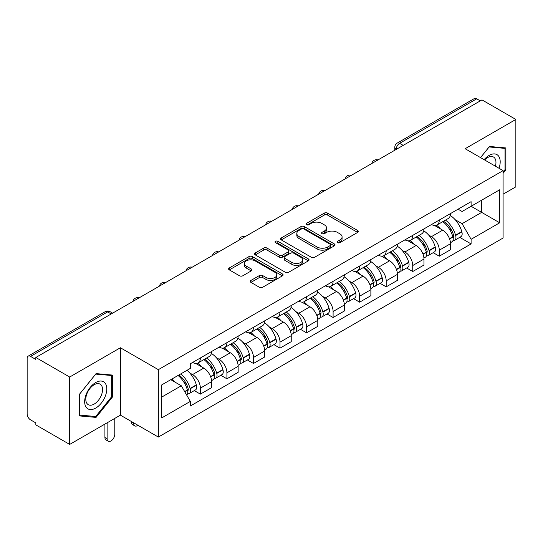 <?xml version="1.0" encoding="UTF-8"?>
<svg xmlns="http://www.w3.org/2000/svg" width="543" height="543" viewBox="0 0 543 543"><rect width="100%" height="100%" fill="white"/><g stroke="black" fill="none" stroke-linecap="round" stroke-linejoin="round"><path stroke-width="0.81" d="M337.57 242.667A1.656 0.957 0 0 0 339.911 242.667L357.654 232.418A2.362 1.364 0 0 0 358.346 231.454A2.362 1.364 0 0 0 357.654 230.49L327.592 213.134A2.362 1.364 0 0 0 324.252 213.134L306.503 223.383A1.656 0.957 0 0 0 306.021 224.055A1.656 0.957 0 0 0 306.503 224.727A1.656 0.957 0 0 0 308.845 224.727L311.139 223.404A7.561 4.364 0 0 1 321.829 223.404L324.334 224.85A7.561 4.364 0 0 1 326.547 227.938A7.561 4.364 0 0 1 324.334 231.019L322.04 232.35A1.656 0.957 0 0 0 321.551 233.022A1.656 0.957 0 0 0 322.04 233.7A1.656 0.957 0 0 0 324.375 233.7L326.669 232.37A7.561 4.364 0 0 1 337.359 232.37L339.864 233.816A7.561 4.364 0 0 1 342.083 236.904A7.561 4.364 0 0 1 339.864 239.992L337.57 241.316A1.656 0.957 0 0 0 337.088 241.988A1.656 0.957 0 0 0 337.57 242.667L337.57 241.316M250.927 280.446A2.362 1.364 0 0 0 250.235 281.41A2.362 1.364 0 0 0 250.927 282.374L259.364 287.24A2.362 1.364 0 0 0 262.703 287.24L282.408 275.864A2.362 1.364 0 0 0 283.1 274.901A2.362 1.364 0 0 0 282.408 273.937L252.346 256.574A2.362 1.364 0 0 0 249.006 256.574L229.295 267.957A2.362 1.364 0 0 0 228.603 268.921A2.362 1.364 0 0 0 229.295 269.885L239.483 275.763A2.362 1.364 0 0 0 242.823 275.763L251.26 270.896A2.362 1.364 0 0 0 251.952 269.932A2.362 1.364 0 0 0 251.26 268.968L246.21 266.05A6.319 3.645 0 0 1 244.357 263.47A6.319 3.645 0 0 1 248.26 260.104A6.319 3.645 0 0 1 255.142 260.891L274.934 272.321A6.319 3.645 0 0 1 276.787 274.901A6.319 3.645 0 0 1 272.885 278.267A6.319 3.645 0 0 1 266.002 277.48L262.703 275.572A2.362 1.364 0 0 0 259.364 275.572L250.927 280.446L250.927 282.374M158.346 369.661L120.397 347.758L69.687 377.032L35.831 357.484L481.987 99.892L515.85 119.446L465.141 148.721L503.089 170.624L158.346 369.661L158.346 437.061L503.089 238.024L503.089 170.624M311.309 257.253A2.362 1.364 0 0 0 314.648 257.253L334.352 245.87A2.362 1.364 0 0 0 335.045 244.907A2.362 1.364 0 0 0 334.352 243.943L304.29 226.587A2.362 1.364 0 0 0 300.951 226.587L281.24 237.963A2.362 1.364 0 0 0 280.548 238.927A2.362 1.364 0 0 0 281.24 239.891L311.309 257.253M276.143 243.026A1.656 0.957 0 0 1 277.819 243.257L277.819 241.289L308.383 258.936A2.362 1.364 0 0 1 309.076 259.9A2.362 1.364 0 0 1 308.383 260.864L288.672 272.247A2.362 1.364 0 0 1 285.333 272.247L255.271 254.891L255.271 252.963A2.362 1.364 0 0 0 254.579 253.927A2.362 1.364 0 0 0 255.271 254.891M255.271 252.963L263.701 248.09A2.362 1.364 0 0 1 267.047 248.09L279.238 255.129A2.362 1.364 0 0 0 282.577 255.129L288.17 251.898A2.362 1.364 0 0 0 288.862 250.934A2.362 1.364 0 0 0 288.17 249.97L275.477 242.64A1.656 0.957 0 0 1 274.996 241.968A1.656 0.957 0 0 1 276.014 241.085A1.656 0.957 0 0 1 277.819 241.289M69.687 377.032L69.687 444.425L35.831 424.877L35.831 422.909L30.551 419.868A4.812 2.776 -120 0 1 27.15 413.97L27.15 358.366A4.812 2.776 -120 0 1 28.148 356.16L105.227 311.662A4.812 2.776 60 0 1 107.636 311.899L30.551 356.398A4.812 2.776 -120 0 0 28.148 356.16M503.089 194.204L515.85 186.84L515.85 119.446M69.687 444.425L120.397 415.151L158.346 437.061M35.831 357.484L35.831 359.446L30.551 356.398M403.205 145.381L399.628 143.318A4.812 2.776 60 0 0 397.225 143.081L474.304 98.575A4.812 2.776 60 0 1 476.713 98.812L399.628 143.318A4.812 2.776 120 0 0 396.227 149.21L396.227 149.406M480.284 100.876L476.713 98.812M439.28 220.044A11.07 6.394 60 0 1 436.986 225.012L448.213 218.53A11.07 6.394 -120 0 0 450.507 213.562M428.617 235.01L431.447 236.646A11.07 6.394 60 0 1 439.28 250.201L450.507 243.719A11.07 6.394 -120 0 0 442.681 230.164L434.644 225.521M450.507 243.719L450.507 249.712L439.28 256.194L433.185 252.678M436.986 225.012A11.07 6.394 60 0 1 431.536 224.51M439.28 250.201L439.28 256.194M412.734 235.37A11.07 6.394 60 0 1 410.44 240.339L421.673 233.857A11.07 6.394 -120 0 0 423.961 228.881M406.646 268.004L412.734 271.52L423.961 265.038L423.961 259.045A11.07 6.394 -120 0 0 416.135 245.49L408.098 240.848M410.44 240.339A11.07 6.394 60 0 1 404.99 239.836M402.071 250.337L404.908 251.972A11.07 6.394 60 0 1 412.734 265.527L412.734 271.52M386.188 250.696A11.07 6.394 60 0 1 383.894 255.665L395.128 249.176A11.07 6.394 -120 0 0 397.415 244.207M380.1 283.331L386.188 286.847L397.422 280.364L397.422 274.371A11.07 6.394 -120 0 0 389.589 260.81L381.553 256.174M383.894 255.665A11.07 6.394 60 0 1 378.444 255.162M375.532 265.663L378.362 267.299A11.07 6.394 60 0 1 386.188 280.853L386.188 286.847M359.642 266.022A11.07 6.394 60 0 1 357.348 270.991L368.582 264.502A11.07 6.394 -120 0 0 370.876 259.534M353.554 298.657L359.642 302.173L370.876 295.691L370.876 289.697A11.07 6.394 -120 0 0 363.043 276.136L355.007 271.5M357.348 270.991A11.07 6.394 60 0 1 351.898 270.489M348.986 280.989L351.816 282.625A11.07 6.394 60 0 1 359.642 296.179L359.642 302.173M333.097 281.342A11.07 6.394 60 0 1 330.802 286.317L342.036 279.828A11.07 6.394 -120 0 0 344.33 274.86M327.008 313.983L333.097 317.499L344.33 311.017L344.33 305.023A11.07 6.394 -120 0 0 336.504 291.462L328.461 286.826M330.802 286.317A11.07 6.394 60 0 1 325.359 285.815M322.44 296.315L325.271 297.951A11.07 6.394 60 0 1 333.097 311.506L333.097 317.499M306.551 296.668A11.07 6.394 60 0 1 304.263 301.636L315.49 295.154A11.07 6.394 -120 0 0 317.784 290.186M300.462 329.309L306.551 332.825L317.784 326.343L317.784 320.35A11.07 6.394 -120 0 0 309.958 306.788L301.915 302.146M304.263 301.636A11.07 6.394 60 0 1 298.813 301.141M295.894 311.641L298.725 313.27A11.07 6.394 60 0 1 306.551 326.832L306.551 332.825M280.005 311.994A11.07 6.394 60 0 1 277.717 316.963L288.944 310.481A11.07 6.394 -120 0 0 291.238 305.512M273.916 344.635L280.005 348.151L291.238 341.662L291.238 335.676A11.07 6.394 -120 0 0 283.412 322.114L275.376 317.472M277.717 316.963A11.07 6.394 60 0 1 272.267 316.467M269.348 326.967L272.179 328.596A11.07 6.394 60 0 1 280.005 342.158L280.005 348.151M253.466 327.32A11.07 6.394 60 0 1 251.171 332.289L262.398 325.807A11.07 6.394 -120 0 0 264.692 320.838M247.37 359.961L253.466 363.477L264.692 356.989L264.692 350.995A11.07 6.394 -120 0 0 256.866 337.441L248.83 332.798M251.171 332.289A11.07 6.394 60 0 1 245.721 331.793M242.802 342.287L245.633 343.923A11.07 6.394 60 0 1 253.466 357.484L253.466 363.477M226.92 342.647A11.07 6.394 60 0 1 224.626 347.615L235.859 341.133A11.07 6.394 -120 0 0 238.146 336.165M220.825 375.288L226.92 378.804L238.146 372.315L238.146 366.321A11.07 6.394 -120 0 0 230.32 352.767L222.284 348.124M224.626 347.615A11.07 6.394 60 0 1 219.175 347.12M216.257 357.613L219.094 359.249A11.07 6.394 60 0 1 226.92 372.81L226.92 378.804M200.374 357.973A11.07 6.394 60 0 1 198.08 362.941L209.313 356.459A11.07 6.394 -120 0 0 211.6 351.491M194.285 390.607L200.374 394.123L211.6 387.641L211.6 381.648A11.07 6.394 -120 0 0 203.774 368.093L195.738 363.45M198.08 362.941A11.07 6.394 60 0 1 192.629 362.446M189.717 372.939L192.548 374.575A11.07 6.394 60 0 1 200.374 388.136L200.374 394.123M458.082 209.184L462.079 211.499L499.682 189.785L481.648 200.197L481.648 212.381L462.079 223.675L455.163 219.684M161.746 397.076L181.314 385.774L190.335 401.399L161.746 417.9L161.746 384.892L190.335 368.385L190.335 363.769L471.1 201.67L471.1 206.286L499.682 222.793L471.1 239.3L462.079 223.675M499.682 189.785L499.682 222.793M190.335 401.399L190.335 406.015L471.1 243.916L471.1 239.3M503.089 173.326L505.893 169.837L505.893 147.94L489.474 146.474L480.528 157.606M120.397 347.758L120.397 415.151M79.645 415.931L96.063 417.397L112.482 396.967L112.482 375.077L96.063 373.604L79.645 394.035L79.645 415.931M181.314 385.774L170.767 379.686M459.731 237.352L471.1 243.916M505.044 169.341L505.893 169.837M94.333 416.393L96.063 417.397M111.634 396.478L112.482 396.967M338.228 242.897L339.864 241.954A7.561 4.364 0 0 0 342.083 238.872L342.083 236.904M326.547 227.938L326.547 229.899A7.561 4.364 0 0 1 324.334 232.988L322.698 233.931M357.62 232.438L327.592 215.096A2.362 1.364 0 0 0 324.252 215.096L307.162 224.965M334.325 245.891L304.29 228.549A2.362 1.364 0 0 0 300.951 228.549L281.274 239.911M330.178 245.585A1.656 0.957 0 0 0 330.667 244.907A1.656 0.957 0 0 0 330.178 244.235L303.788 228.997A1.656 0.957 0 0 0 301.453 228.997L299.03 230.395A7.561 4.364 0 0 0 296.817 233.483A7.561 4.364 0 0 0 299.03 236.565L317.064 246.984A7.561 4.364 0 0 0 327.755 246.984L330.178 245.585L330.178 247.547A1.656 0.957 0 0 0 330.667 246.875L330.667 244.907M296.817 233.483L296.817 235.445A7.561 4.364 0 0 0 299.03 238.533L299.03 236.565M330.178 247.547L327.755 248.945A7.561 4.364 0 0 1 317.064 248.945L299.03 238.533M255.298 254.905L263.701 250.058L263.701 248.09M288.862 250.934L288.862 252.902A2.362 1.364 0 0 1 288.17 253.866L282.577 257.097A2.362 1.364 0 0 1 279.238 257.097L267.047 250.058A2.362 1.364 0 0 0 263.701 250.058M277.819 243.257L308.349 260.884M291.89 262.432A6.319 3.645 0 0 0 298.772 263.226A6.319 3.645 0 0 0 302.675 259.853A6.319 3.645 0 0 0 300.822 257.273L293.851 253.248A2.362 1.364 0 0 0 290.512 253.248L284.919 256.479A2.362 1.364 0 0 0 284.227 257.443A2.362 1.364 0 0 0 284.919 258.407L291.89 262.432L291.89 264.4A6.319 3.645 0 0 0 298.772 265.188A6.319 3.645 0 0 0 302.675 261.821L302.675 259.853M284.227 257.443L284.227 259.411A2.362 1.364 0 0 0 284.919 260.375L284.919 258.407M291.89 264.4L284.919 260.375M276.787 274.901L276.787 276.862A6.319 3.645 0 0 1 272.885 280.236A6.319 3.645 0 0 1 266.002 279.441L262.703 277.541A2.362 1.364 0 0 0 259.364 277.541L250.961 282.387M244.357 263.47L244.357 265.439A6.319 3.645 0 0 0 246.21 268.018L246.21 266.05M251.233 270.916L246.21 268.018M282.408 273.937L282.408 275.864L252.346 258.543A2.362 1.364 0 0 0 249.006 258.543L229.329 269.905M443.455 221.279A15.163 8.756 60 0 1 443.529 221.32A15.163 8.756 60 0 1 453.507 234.922L453.595 235.241A2.946 1.704 60 0 1 453.133 237.556A2.946 1.704 60 0 1 453.066 237.59M442.789 221.659A18.286 10.561 60 0 1 452.842 236.748L452.93 237.06A6.075 3.509 60 0 1 451.973 241.832L450.459 242.707M453.011 240.488A6.075 3.509 -120 0 0 454.695 240.264A6.075 3.509 -120 0 0 455.658 235.492L455.563 235.18A18.286 10.561 -120 0 0 445.518 220.085M450.276 215.503A18.286 10.561 60 0 1 461.774 231.589L461.869 231.909A6.075 3.509 60 0 1 460.905 236.673L454.695 240.264M436.552 225.223A18.286 10.561 60 0 1 440.373 228.827M449.265 228.854L451.6 230.198M498.997 168.262A15.638 9.034 120 0 0 498.712 156.255A15.638 9.034 120 0 0 484.125 159.676M495.413 166.192A11.844 6.835 120 0 0 494.836 158.257A11.844 6.835 120 0 0 493.506 157.022A11.844 6.835 120 0 0 484.607 159.954M480.562 157.619L489.134 146.956L505.044 148.382L505.044 169.592L503.089 172.029M503.992 147.771L505.044 148.382M105.301 383.392A15.638 9.034 120 0 0 90.192 387.437A15.638 9.034 120 0 0 86.147 407.223A15.638 9.034 120 0 0 101.256 403.171A15.638 9.034 120 0 0 105.301 383.392M101.426 385.387A11.844 6.835 120 0 0 100.095 384.152A11.844 6.835 120 0 0 89.072 389.684A11.844 6.835 120 0 0 86.921 403.429A11.844 6.835 120 0 0 88.251 404.664A11.844 6.835 120 0 0 99.274 399.139A11.844 6.835 120 0 0 101.426 385.387M95.724 416.515L79.814 415.096L79.814 393.885L95.724 374.093L111.634 375.512L111.634 396.723L95.724 416.515M110.582 374.901L111.634 375.512M416.909 236.599A15.163 8.756 60 0 1 416.99 236.646A15.163 8.756 60 0 1 426.961 250.248L427.049 250.567A2.946 1.704 60 0 1 426.588 252.882A2.946 1.704 60 0 1 426.52 252.916M416.25 236.986A18.286 10.561 60 0 1 426.296 252.074L426.391 252.386A6.075 3.509 60 0 1 425.427 257.158L423.92 258.034M426.465 255.814A6.075 3.509 -120 0 0 428.149 255.59A6.075 3.509 -120 0 0 429.113 250.818L429.018 250.499A18.286 10.561 -120 0 0 418.972 235.411M423.737 230.829A18.286 10.561 60 0 1 435.235 246.916L435.323 247.228A6.075 3.509 60 0 1 434.359 252L428.149 255.59M410.013 240.549A18.286 10.561 60 0 1 413.827 244.153M422.719 244.18L425.054 245.524M390.363 251.925A15.163 8.756 60 0 1 390.444 251.972A15.163 8.756 60 0 1 400.415 265.575L400.51 265.887A2.946 1.704 60 0 1 400.042 268.201A2.946 1.704 60 0 1 399.974 268.242M389.704 252.312A18.286 10.561 60 0 1 399.75 267.4L399.845 267.713A6.075 3.509 60 0 1 398.881 272.484L397.374 273.36M399.92 271.14A6.075 3.509 -120 0 0 401.603 270.916A6.075 3.509 -120 0 0 402.567 266.145L402.478 265.826A18.286 10.561 -120 0 0 392.426 250.737M397.191 246.155A18.286 10.561 60 0 1 408.689 262.242L408.777 262.554A6.075 3.509 60 0 1 407.813 267.326L401.603 270.916M383.467 255.875A18.286 10.561 60 0 1 387.281 259.479M396.173 259.506L398.508 260.85M363.824 267.251A15.163 8.756 60 0 1 363.898 267.299A15.163 8.756 60 0 1 373.869 280.901L373.964 281.213A2.946 1.704 60 0 1 373.496 283.527A2.946 1.704 60 0 1 373.428 283.568M363.158 267.638A18.286 10.561 60 0 1 373.211 282.727L373.299 283.039A6.075 3.509 60 0 1 372.335 287.81L370.828 288.686M373.374 286.466A6.075 3.509 -120 0 0 375.057 286.236A6.075 3.509 -120 0 0 376.021 281.471L375.932 281.152A18.286 10.561 -120 0 0 365.88 266.063M370.645 261.482A18.286 10.561 60 0 1 382.143 277.568L382.231 277.88A6.075 3.509 60 0 1 381.274 282.652L375.057 286.236M356.921 271.201A18.286 10.561 60 0 1 360.742 274.806M369.634 274.833L371.962 276.177M337.278 282.577A15.163 8.756 60 0 1 337.352 282.625A15.163 8.756 60 0 1 347.33 296.227L347.418 296.539A2.946 1.704 60 0 1 346.95 298.854A2.946 1.704 60 0 1 346.882 298.888M336.612 282.964A18.286 10.561 60 0 1 346.665 298.053L346.753 298.365A6.075 3.509 60 0 1 345.796 303.137L344.282 304.012M346.834 301.793A6.075 3.509 -120 0 0 348.518 301.562A6.075 3.509 -120 0 0 349.475 296.797L349.387 296.478A18.286 10.561 -120 0 0 339.334 281.389M344.099 276.801A18.286 10.561 60 0 1 355.597 292.894L355.685 293.206A6.075 3.509 60 0 1 354.728 297.978L348.518 301.562M330.375 286.528A18.286 10.561 60 0 1 334.196 290.132M343.088 290.159L345.416 291.503M310.732 297.903A15.163 8.756 60 0 1 310.806 297.951A15.163 8.756 60 0 1 320.784 311.553L320.872 311.865A2.946 1.704 60 0 1 320.404 314.18A2.946 1.704 60 0 1 320.343 314.214M310.067 298.29A18.286 10.561 60 0 1 320.119 313.379L320.207 313.691A6.075 3.509 60 0 1 319.25 318.463L317.736 319.332M320.289 317.119A6.075 3.509 -120 0 0 321.972 316.888A6.075 3.509 -120 0 0 322.929 312.116L322.841 311.804A18.286 10.561 -120 0 0 312.788 296.716M317.553 292.127A18.286 10.561 60 0 1 329.051 308.22L329.139 308.533A6.075 3.509 60 0 1 328.182 313.304L321.972 316.888M303.829 301.854A18.286 10.561 60 0 1 307.65 305.458M316.542 305.485L318.87 306.829M284.186 313.23A15.163 8.756 60 0 1 284.26 313.27A15.163 8.756 60 0 1 294.238 326.879L294.326 327.191A2.946 1.704 60 0 1 293.858 329.506A2.946 1.704 60 0 1 293.797 329.54M283.521 313.61A18.286 10.561 60 0 1 293.573 328.705L293.661 329.017A6.075 3.509 60 0 1 292.704 333.789L291.191 334.658M293.743 332.445A6.075 3.509 -120 0 0 295.426 332.214A6.075 3.509 -120 0 0 296.383 327.443L296.295 327.13A18.286 10.561 -120 0 0 286.242 312.042M291.007 307.453A18.286 10.561 60 0 1 302.505 323.547L302.594 323.859A6.075 3.509 60 0 1 301.636 328.63L295.426 332.214M277.283 317.18A18.286 10.561 60 0 1 281.104 320.784M289.996 320.811L292.331 322.155M257.64 328.556A15.163 8.756 60 0 1 257.715 328.596A15.163 8.756 60 0 1 267.692 342.205L267.78 342.518A2.946 1.704 60 0 1 267.319 344.832A2.946 1.704 60 0 1 267.251 344.866M256.975 328.936A18.286 10.561 60 0 1 267.027 344.031L267.115 344.343A6.075 3.509 60 0 1 266.158 349.115L264.645 349.984M267.197 347.771A6.075 3.509 -120 0 0 268.88 347.54A6.075 3.509 -120 0 0 269.837 342.769L269.749 342.457A18.286 10.561 -120 0 0 259.703 327.368M264.461 322.78A18.286 10.561 60 0 1 275.959 338.873L276.054 339.185A6.075 3.509 60 0 1 275.091 343.957L268.88 347.54M250.737 332.506A18.286 10.561 60 0 1 254.558 336.11M263.45 336.137L265.785 337.481M231.094 343.882A15.163 8.756 60 0 1 231.169 343.923A15.163 8.756 60 0 1 241.146 357.532L241.235 357.844A2.946 1.704 60 0 1 240.773 360.158A2.946 1.704 60 0 1 240.705 360.192M230.436 344.262A18.286 10.561 60 0 1 240.481 359.351L240.569 359.67A6.075 3.509 60 0 1 239.612 364.441L238.099 365.31M240.651 363.097A6.075 3.509 -120 0 0 242.334 362.867A6.075 3.509 -120 0 0 243.298 358.095L243.203 357.783A18.286 10.561 -120 0 0 233.157 342.694M237.915 338.106A18.286 10.561 60 0 1 249.413 354.199L249.508 354.511A6.075 3.509 60 0 1 248.545 359.283L242.334 362.867M224.198 347.832A18.286 10.561 60 0 1 228.012 351.436M236.904 351.457L239.239 352.807M204.548 359.208A15.163 8.756 60 0 1 204.63 359.249A15.163 8.756 60 0 1 214.6 372.858L214.689 373.17A2.946 1.704 60 0 1 214.227 375.485A2.946 1.704 60 0 1 214.159 375.518M133.673 422.814L133.673 423.404A5.416 3.129 120 0 0 134.793 425.882A5.416 3.129 120 0 0 137.983 425.298M134.793 425.882L132.58 424.606A5.416 3.129 -60 0 1 131.46 422.128L131.46 421.538M203.89 359.588A18.286 10.561 60 0 1 213.935 374.677L214.03 374.996A6.075 3.509 60 0 1 213.066 379.767L211.56 380.636M214.105 378.423A6.075 3.509 -120 0 0 215.788 378.193A6.075 3.509 -120 0 0 216.752 373.421L216.664 373.109A18.286 10.561 -120 0 0 206.611 358.02M211.376 353.432A18.286 10.561 60 0 1 222.874 369.525L222.963 369.837A6.075 3.509 60 0 1 221.999 374.609L215.788 378.193M197.652 363.152A18.286 10.561 60 0 1 201.467 366.763M210.358 366.783L212.693 368.134M178.823 375.03A15.163 8.756 60 0 1 188.054 388.177L188.149 388.496A2.946 1.704 60 0 1 187.681 390.811A2.946 1.704 60 0 1 187.613 390.845M107.127 422.814L107.127 438.73A5.416 3.129 120 0 0 108.247 441.208A5.416 3.129 120 0 0 112.421 439.755A5.416 3.129 120 0 0 114.783 434.305L114.783 418.395M108.247 441.208L106.034 439.932A5.416 3.129 -60 0 1 104.914 437.454L104.914 424.09M178.056 375.478A18.286 10.561 60 0 1 187.396 390.003L187.484 390.322A6.075 3.509 60 0 1 186.649 395.012M187.559 393.75A6.075 3.509 -120 0 0 189.242 393.519A6.075 3.509 -120 0 0 190.206 388.747L190.118 388.435A18.286 10.561 -120 0 0 180.778 373.903M186.989 370.319A18.286 10.561 60 0 1 196.328 384.844L196.417 385.163A6.075 3.509 60 0 1 195.453 389.935L189.242 393.519M171.839 379.062A18.286 10.561 60 0 1 174.927 382.089M183.819 382.109L186.147 383.46M396.397 149.311L396.227 149.21A4.812 2.776 0 0 1 394.815 147.248L394.815 150.221M226.92 372.81L238.146 366.321M253.466 357.484L264.692 350.995M280.005 342.158L291.238 335.676M306.551 326.832L317.784 320.35M333.097 311.506L344.33 305.023M359.642 296.179L370.876 289.697M386.188 280.853L397.422 274.371M412.734 265.527L423.961 259.045M200.374 388.136L211.6 381.648M192.548 374.575L203.774 368.093M219.094 359.249L230.32 352.767M245.633 343.923L256.866 337.441M272.179 328.596L283.412 322.114M298.725 313.27L309.958 306.788M325.271 297.951L336.504 291.462M351.816 282.625L363.043 276.136M378.362 267.299L389.589 260.81M404.908 251.972L416.135 245.49M431.447 236.646L442.681 230.164M377.555 160.192A4.812 2.776 120 0 0 375.423 161.414M351.009 175.518A4.812 2.776 120 0 0 348.884 176.74M324.463 190.837A4.812 2.776 120 0 0 322.338 192.066M297.917 206.164A4.812 2.776 120 0 0 295.792 207.392M271.371 221.49A4.812 2.776 120 0 0 269.247 222.718M244.825 236.816A4.812 2.776 120 0 0 242.701 238.044M218.279 252.142A4.812 2.776 120 0 0 216.155 253.371M191.733 267.468A4.812 2.776 120 0 0 189.609 268.697M165.194 282.794A4.812 2.776 120 0 0 163.07 284.023M138.648 298.121A4.812 2.776 120 0 0 136.524 299.349M111.206 313.963L107.636 311.899A4.812 2.776 120 0 1 110.039 311.662A4.812 4.812 0 0 0 105.227 311.662M339.864 241.954L339.864 239.992M322.04 233.7L322.04 232.35M324.334 232.988L324.334 231.019M306.503 224.727L306.503 223.383M324.252 215.096L324.252 213.134M327.592 215.096L327.592 213.134M357.654 232.418L357.654 230.49M281.24 239.891L281.24 237.963M300.951 228.549L300.951 226.587M304.29 228.549L304.29 226.587M334.352 245.87L334.352 243.943M317.064 248.945L317.064 246.984M327.755 248.945L327.755 246.984M267.047 250.058L267.047 248.09M279.238 257.097L279.238 255.129M282.577 257.097L282.577 255.129M288.17 253.866L288.17 251.898M308.383 260.864L308.383 258.936M259.364 277.541L259.364 275.572M262.703 277.541L262.703 275.572M266.002 279.441L266.002 277.48M251.26 270.896L251.26 268.968M229.295 269.885L229.295 267.957M249.006 258.543L249.006 256.574M252.346 258.543L252.346 256.574M449.604 238.981L452.93 237.06M455.658 235.492L461.869 231.909M455.563 235.18L461.774 231.589M452.835 236.728L453.744 236.205M449.495 238.682L452.842 236.748M423.058 254.307L426.391 252.386M429.113 250.818L435.323 247.228M429.018 250.499L435.235 246.916M426.289 252.054L427.198 251.531M422.949 254.009L426.296 252.074M396.519 269.633L399.845 267.713M402.567 266.145L408.777 262.554M402.478 265.826L408.689 262.242M396.404 269.335L400.653 266.857M369.973 284.96L373.299 283.039M376.021 281.471L382.231 277.88M375.932 281.152L382.143 277.568M373.204 282.706L374.107 282.184M369.858 284.661L373.211 282.727M343.427 300.286L346.753 298.365M349.475 296.797L355.685 293.206M349.387 296.478L355.597 292.894M343.312 299.987L347.561 297.503M316.881 315.612L320.207 313.691M322.929 312.116L329.139 308.533M322.841 311.804L329.051 308.22M320.112 313.352L321.015 312.829M316.766 315.313L320.119 313.379M290.335 330.938L293.661 329.017M296.383 327.443L302.594 323.859M296.295 327.13L302.505 323.547M293.566 328.678L294.469 328.155M290.227 330.639L293.573 328.705M263.789 346.264L267.115 344.343M269.837 342.769L276.054 339.185M269.749 342.457L275.959 338.873M267.02 344.004L267.93 343.481M263.681 345.959L267.027 344.031M237.243 361.59L240.569 359.67M243.298 358.095L249.508 354.511M243.203 357.783L249.413 354.199M240.474 359.33L241.384 358.808M237.135 361.285L240.481 359.351M131.46 422.128L133.673 423.404M210.698 376.917L214.03 374.996M216.752 373.421L222.963 369.837M216.664 373.109L222.874 369.525M210.589 376.611L214.838 374.134M104.914 437.454L107.127 438.73M184.824 391.856L187.484 390.322M190.206 388.747L196.417 385.163M190.118 388.435L196.328 384.844M187.389 389.983L188.292 389.46M184.668 391.578L187.396 390.003M377.962 159.954A4.812 4.812 0 0 0 371.785 163.518M351.416 175.28A4.812 4.812 0 0 0 345.239 178.844M324.87 190.607A4.812 4.812 0 0 0 318.693 194.17M298.324 205.933A4.812 4.812 0 0 0 292.148 209.496M271.778 221.259A4.812 4.812 0 0 0 265.602 224.822M245.232 236.578A4.812 4.812 0 0 0 239.063 240.149M218.693 251.904A4.812 4.812 0 0 0 212.517 255.475M192.147 267.231A4.812 4.812 0 0 0 185.971 270.801M165.601 282.557A4.812 4.812 0 0 0 159.425 286.12M139.056 297.883A4.812 4.812 0 0 0 132.879 301.446M112.618 313.148L110.039 311.662M397.225 143.081A4.812 4.812 0 0 0 394.815 147.248"/></g></svg>
